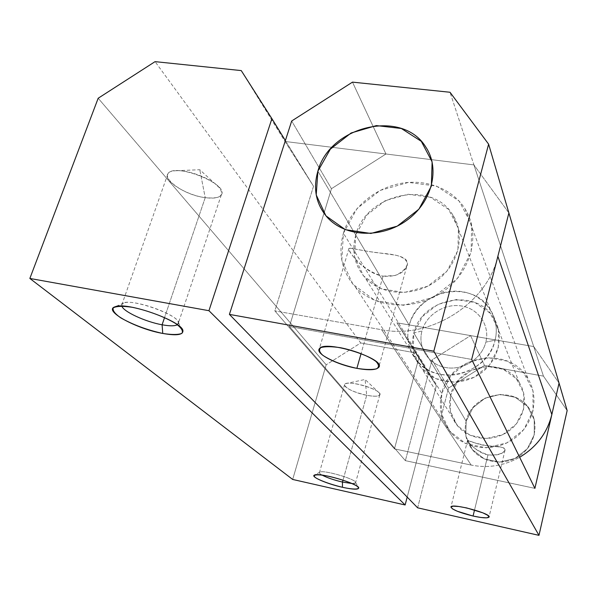 <?xml version="1.0" encoding="UTF-8"?>
<svg xmlns="http://www.w3.org/2000/svg" width="597" height="597" viewBox="0 0 597 597"><rect width="100%" height="100%" fill="white"/><g stroke="black" fill="none" stroke-linecap="round" stroke-linejoin="round"><path stroke-width="0.45" stroke-dasharray="2.98 2.24" d="M415.505 352.902L396.93 322.805L418.967 357.513L436.325 385.714L415.505 352.902L360.715 342.962L155.071 61.64L360.715 342.962L326.186 364.782L98.177 98.244L326.186 364.782L292.679 479.451L326.186 364.782L360.715 342.962L415.505 352.902L436.325 385.714L418.967 357.513L394.46 448.877L274.851 310.895L313.515 186.249L285.381 140.571L313.515 186.249L285 141.467L241.248 70.588L285 141.467L473.928 164.914L533.718 346.558L396.93 322.805L415.505 352.902M407.191 497.085L436.325 385.714L407.191 497.085M285 141.467L313.515 186.249L274.851 310.895L381.662 329.745C430.034 339.618 487.197 303.634 497.868 256.314C487.197 303.634 430.034 339.618 381.662 329.745L274.851 310.895L394.46 448.877L418.967 357.513L396.93 322.805L533.718 346.558L559.053 383.11L533.718 346.558L473.928 164.914L285 141.467M508.89 212.942L473.928 164.914L508.89 212.942L473.928 164.914L450.011 92.259L473.928 164.914L385.968 153.996L352.484 82.132L385.968 153.996L331.462 188.704L291.687 121.004L331.462 188.704L289.418 326.537L405.378 460.66L432.034 359.901L470.593 335.604L533.718 346.558L559.053 383.11L533.718 346.558L543.449 376.132L533.718 346.558L470.593 335.604L484.495 365.431L470.593 335.604L432.034 359.901L448.563 388.035L432.034 359.901L405.378 460.66L534.897 488.361L405.378 460.66L289.418 326.537L331.462 188.704L385.968 153.996L473.928 164.914L508.89 212.942M343.417 233.218L357.133 208.428L380.229 190.383L408.43 182.406L436.519 186.1L459.13 201.047L471.623 224.629L471.137 252.315L457.444 278.441L433.228 297.44L403.624 305.276L374.886 300.44L352.887 284.232L341.797 260.202L343.417 233.218C337.812 253.74 341.835 271.725 355.484 287.179C375.752 308.992 415.781 311.283 443.638 291.179C471.69 271.329 480.951 233.815 465.063 208.86C452.205 188.271 425.168 178.316 399.229 183.712C373.282 189.1 350.626 209.144 343.417 233.218L441.758 393.401L441.235 413.296L449.742 431.243L465.772 443.631L486.242 447.825L507.01 442.84L523.748 429.624L533.002 410.923L532.949 390.647L523.756 372.909L507.435 361.163L487.301 357.551L467.242 362.64L451.033 375.394L441.758 393.401C449.825 355.051 509.159 344.409 528.076 378.849C539.673 397.729 533.643 424.825 514.233 438.549C494.965 452.459 466.653 449.922 451.66 433.459C441.541 421.81 438.243 408.452 441.758 393.401L343.417 233.218M471.19 465.078L394.46 448.877L471.19 465.078L381.662 329.745L471.19 465.078C488.062 468.406 504.211 465.802 519.644 457.265C504.211 465.802 488.062 468.406 471.19 465.078M322.067 475.093C319.507 473.637 318.798 472.637 319.947 472.093C323.85 469.735 355.819 479.07 355.603 482.495C355.73 483.279 354.543 483.622 352.029 483.533L355.528 482.928C358.901 479.861 320.895 468.764 319.492 472.421C319.119 473.025 319.977 473.914 322.067 475.093M366.7 395.289C352.663 391.916 345.305 388.319 344.618 384.498C346.491 379.177 383.587 390.162 379.804 394.908C378.446 396.52 374.073 396.647 366.7 395.289L343.006 480.137L366.7 395.289L365.08 379.468L366.7 395.289C376.826 397.012 381.035 396.266 379.334 393.05C376.125 388.386 353.543 381.692 346.745 383.401C338.79 384.64 352.536 392.692 366.7 395.289M121.825 306.074L121.952 304.261L123.758 303.03C133.37 298.627 178.413 314.85 178.354 322.544L177.399 324.701L178.04 324.111C185.667 317.059 126.549 295.784 122.049 304.127L121.825 306.074M205.219 197.644C186.451 195.316 162.847 180.637 167.854 173.906C173.563 161.981 229.927 184.331 221.323 194.891C219.136 197.868 213.771 198.786 205.219 197.644L164.548 317.559L205.219 197.644L199.771 169.712L205.219 197.644C219.86 199.107 224.636 195.853 219.554 187.876C213.002 179.272 188.891 169.705 176.04 170.735C153.22 171.481 179.496 194.644 205.219 197.644M567.15 410.572L543.449 376.132L484.495 365.431L448.563 388.035L484.495 365.431L543.449 376.132L567.15 410.572M450.668 395.117C447.937 406.863 450.429 417.348 458.138 426.556C470.033 440.168 493.062 442.422 508.666 431.146C524.39 420.027 529.114 397.945 519.375 382.796C503.898 355.857 457.011 364.655 450.668 395.117L466.145 421.213C471.928 392.662 515.689 384.684 530.188 410.049C539.315 424.318 534.979 444.966 520.375 455.287C505.883 465.757 484.421 463.548 473.264 450.735C466.026 442.064 463.653 432.228 466.145 421.213L450.668 395.117L458.093 380.655L471.093 370.416L487.197 366.349L503.331 369.282L516.36 378.729L523.659 392.938L523.659 409.132L516.256 424.034L502.905 434.571L486.354 438.564L470.003 435.258L457.153 425.4L450.295 411.057L450.668 395.117M487.965 454.892C497.092 455.481 502.808 453.832 505.099 449.959C505.905 446.131 494.182 447.175 482.092 444.996C470.481 442.302 465.242 437.847 468.996 442.601C472.757 447.653 479.078 451.75 487.965 454.892C476.055 452.563 466.66 440.414 467.63 440.25C469.152 441.452 475.734 443.317 487.376 445.855C499.279 446.041 505.159 447.474 505.025 450.138C502.89 454.145 497.204 455.727 487.965 454.892L474.54 509.972L487.965 454.892M417.631 507.816L448.563 388.035L417.631 507.816M466.145 421.213L465.876 436.168L472.339 449.645L484.361 458.944L499.614 462.123L515.024 458.459L527.42 448.668L534.27 434.75L534.218 419.579L527.375 406.221L515.189 397.281L500.122 394.43L485.107 398.147L473.011 407.684L466.145 421.213L473.011 407.684L485.107 398.147L500.122 394.43L515.189 397.281L527.375 406.221L534.218 419.579L534.27 434.75L527.42 448.668L515.024 458.459L499.614 462.123L484.361 458.944L472.339 449.645L465.876 436.168L466.145 421.213C463.653 432.228 466.026 442.064 473.264 450.735C484.421 463.548 505.883 465.757 520.375 455.287C534.979 444.966 539.315 424.318 530.188 410.049C515.689 384.684 471.928 392.662 466.145 421.213L413.833 332.999C421.579 298.142 475.824 287.247 493.555 317.753C504.726 334.91 499.047 360.342 480.637 373.349C462.369 386.55 435.638 384.281 422.049 368.856C413.251 358.416 410.512 346.461 413.833 332.999L466.145 421.213M317.88 171.182L355.76 235.061C365.916 193.652 431.534 179.1 452.653 214.689C465.966 234.711 458.66 265.217 435.974 281.262C413.452 297.53 380.961 295.455 364.864 277.426C354.461 265.225 351.432 251.106 355.76 235.061L409.236 325.238C415.049 303.463 439.601 287.933 462.317 291.709C485.115 295.172 500.838 317.679 495.107 340.163C489.727 362.7 463.854 378.961 440.713 374.416C417.482 370.2 403.079 346.954 409.236 325.238C405.841 338.917 408.602 351.051 417.534 361.633C438.101 387.14 488.353 373.618 495.107 340.163L485.839 342.133C481.801 358.834 462.697 370.841 445.526 367.521C428.288 364.446 417.445 347.2 421.967 330.969C426.251 314.694 444.616 303.089 461.556 305.985C478.548 308.642 490.13 325.484 485.839 342.133C490.13 325.484 478.548 308.642 461.556 305.985C444.616 303.089 426.251 314.694 421.967 330.969L413.833 332.999L413.184 351.23L420.922 367.543L435.691 378.655L454.623 382.214L473.899 377.371L489.533 365.065L498.294 347.842L498.443 329.283L490.107 313.156L475.093 302.597L456.436 299.537L437.765 304.455L422.609 316.358L413.833 332.999L421.967 330.969C417.445 347.2 428.288 364.446 445.526 367.521C462.697 370.841 481.801 358.834 485.839 342.133L495.107 340.163C497.674 329.074 496.077 318.895 490.324 309.612C472.317 278.687 417.161 289.851 409.236 325.238L317.88 171.182M383.035 276.172L395.02 275.515C401.833 272.613 405.982 268.725 407.467 263.859C406.632 259.673 402.602 256.762 395.371 255.12L368.446 251.471L350.305 248.203C348.394 248.449 349.073 250.83 352.357 255.359C358.76 263.68 369.968 273.038 383.035 276.172C363.192 273.053 346.32 249.113 348.999 248.456C350.514 247.367 365.312 251.747 382.192 253.255C398.609 254.77 410.878 257.882 406.647 266.769C402.923 273.859 395.05 276.993 383.035 276.172L361.081 353.528L383.035 276.172M471.667 359.431L289.418 326.537L471.667 359.431M355.76 235.061L354.551 256.703L363.536 275.896L381.185 288.761L404.124 292.53L427.691 286.247L446.966 271.128L457.929 250.337L458.414 228.248L448.526 209.346L430.489 197.294L407.967 194.249L385.296 200.622L366.737 215.129L355.76 235.061M355.484 287.179L451.66 433.459M465.063 208.86L528.076 378.849M319.947 472.093L314.515 475.048M355.603 482.495L358.349 487.256M344.618 384.498L319.492 472.421M379.804 394.908L355.528 482.928M379.334 393.05L365.08 379.468L346.745 383.401M123.758 303.03L115.094 306.783M178.354 322.544L181.54 328.372M167.854 173.906L122.049 304.127M221.323 194.891L178.04 324.111M219.554 187.876L199.771 169.712L176.04 170.735M458.138 426.556L422.049 368.856M519.375 382.796L493.555 317.753M417.534 361.633L364.864 277.426M490.324 309.612L452.653 214.689M467.615 440.25L450.974 506.853M505.047 450.145L489.085 516.786M348.969 248.442L319.35 348.775M406.684 266.777L378.699 367.386"/><path stroke-width="0.9" d="M405.124 504.972L407.191 497.085L405.124 504.972L208.943 310.701L405.124 504.972L292.679 479.451L29.85 278.448L98.177 98.244L155.071 61.64L241.248 70.588L271.904 118.676L208.943 310.701L29.85 278.448L292.679 479.451L405.124 504.972M285.381 140.571L271.904 118.676L285.381 140.571M162.757 333.447C146.996 329.962 133.034 324.783 120.863 317.925C114.87 313.746 112.34 310.38 113.266 307.828C116.527 306.104 122.833 305.925 132.191 307.276C147.638 310.447 165.078 317.007 175.869 323.656C181.466 327.865 183.466 331.111 181.869 333.395C178.13 334.827 171.757 334.85 162.757 333.447C176.212 335.82 182.936 334.977 182.936 330.917C183.249 321.641 126.833 301.381 115.094 306.783C102.512 310.455 136.415 328.895 162.757 333.447L162.1 324.783C145.564 321.865 123.318 311.656 121.825 306.074C123.318 311.656 145.564 321.865 162.1 324.783L162.757 333.447M342.454 487.294C331.828 484.689 323.305 481.764 316.88 478.518C310.365 474.675 316.425 473.615 329.887 476.525C340.999 479.242 349.745 482.257 356.111 485.57C362.245 489.406 355.439 490.144 342.454 487.294C352.961 489.547 358.394 489.764 358.745 487.943C359.118 483.809 319.231 472.175 314.515 475.048C309.962 476.555 326.902 483.891 342.454 487.294L342.469 482.063C333.924 480.048 327.119 477.727 322.067 475.093C327.119 477.727 333.924 480.048 342.469 482.063L342.454 487.294M208.943 310.701L271.904 118.676L241.248 70.588L155.071 61.64L98.177 98.244L29.85 278.448L208.943 310.701M497.868 256.314L508.89 212.942L497.868 256.314L551.837 414.542C547.262 432.892 536.531 447.138 519.644 457.265C536.531 447.138 547.262 432.892 551.837 414.542L497.868 256.314M559.053 383.11L551.837 414.542L559.053 383.11L508.89 212.942L567.15 410.572L538.979 535.36L417.631 507.816L229.405 314.388L433.81 351.2L488.615 144.161L450.011 92.259L352.484 82.132L291.687 121.004L229.405 314.388L291.687 121.004L352.484 82.132L450.011 92.259L488.615 144.161L433.81 351.2L538.979 535.36L567.15 410.572L559.053 383.11L534.897 488.361L471.667 359.431L508.89 212.942L488.615 144.161L508.89 212.942L471.667 359.431L534.897 488.361L559.053 383.11M352.029 483.533L342.469 482.063L352.029 483.533M343.006 480.137L342.469 482.063L343.006 480.137M177.399 324.701C174.899 326.149 169.802 326.178 162.1 324.783C169.802 326.178 174.899 326.149 177.399 324.701M164.548 317.559L162.1 324.783L164.548 317.559M317.88 171.182L330.335 149.183L351.118 132.982L376.356 125.586L401.348 128.489L421.295 141.34L432.116 161.877L431.355 186.145L418.9 209.196L397.221 226.159L370.856 233.457L345.365 229.673L325.917 215.815L316.216 194.913L317.88 171.182C312.835 188.816 316 204.249 327.372 217.48C344.991 237.031 381.192 238.83 406.52 220.539C432.034 202.487 440.474 168.794 425.833 147.116C402.632 108.564 329.738 125.736 317.88 171.182C329.738 125.736 402.632 108.564 425.833 147.116C440.474 168.794 432.034 202.487 406.52 220.539C381.192 238.83 344.991 237.031 327.372 217.48C316 204.249 312.835 188.816 317.88 171.182L316.216 194.913L325.917 215.815L345.365 229.673L370.856 233.457L397.221 226.159L418.9 209.196L431.355 186.145L432.116 161.877L421.295 141.34L401.348 128.489L376.356 125.586L351.118 132.982L330.335 149.183L317.88 171.182M229.405 314.388L417.631 507.816L538.979 535.36L433.81 351.2L229.405 314.388M356.872 368.349C342.7 365.23 331.372 360.901 322.88 355.357C319.186 352.021 318.559 349.424 321.007 347.551C325.35 346.372 331.902 346.432 340.656 347.738C354.566 350.581 368.565 356.013 375.804 361.327C379.132 364.67 379.349 367.177 376.446 368.864C371.819 369.849 365.289 369.677 356.872 368.349C368.707 370.453 375.976 370.133 378.699 367.386C387.028 359.051 324.246 339.275 319.35 348.775C315.082 353.603 336.962 364.797 356.872 368.349L361.081 353.528L356.872 368.349M473.063 516.039L457.369 511.278L452.429 508.853L450.892 507.032L453.123 506.181L458.757 506.502L466.69 507.935L482.854 512.845L487.742 515.308L489.033 517.092L486.548 517.853L480.846 517.472L473.063 516.039C482.122 517.987 487.428 518.36 488.988 517.166C492.488 513.875 452.369 503.002 450.974 506.853C451.653 509.457 459.018 512.524 473.063 516.039L474.54 509.972L473.063 516.039M358.349 487.256L358.745 487.943M181.54 328.372L182.936 330.917M489.085 516.786L488.988 517.166"/></g></svg>
